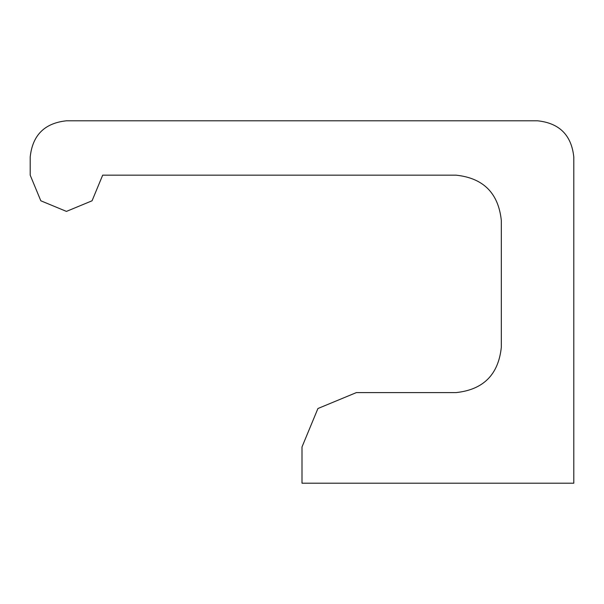 <?xml version="1.0" encoding="UTF-8"?>
<svg xmlns="http://www.w3.org/2000/svg" width="604" height="604" viewBox="0 0 604 604"><rect width="100%" height="100%" fill="white"/><g stroke="black" fill="none" stroke-linecap="round" stroke-linejoin="round"><path stroke-width="0.91" d="M66.44 120.8L537.56 120.8C559.417 123.103 571.497 135.183 573.8 157.04L573.8 483.2L302 483.2L302 446.96L317.923 408.523L356.36 392.6L456.02 392.6C483.336 389.716 498.436 374.616 501.32 347.3L501.32 220.46C498.436 193.144 483.336 178.044 456.02 175.16L102.68 175.16L92.065 200.785L66.44 211.4L40.815 200.785L30.2 175.16L30.2 157.04C32.503 135.183 44.583 123.103 66.44 120.8C44.583 123.103 32.503 135.183 30.2 157.04M356.36 392.6L317.923 408.523L302 446.96M573.8 157.04C571.497 135.183 559.417 123.103 537.56 120.8"/></g></svg>
